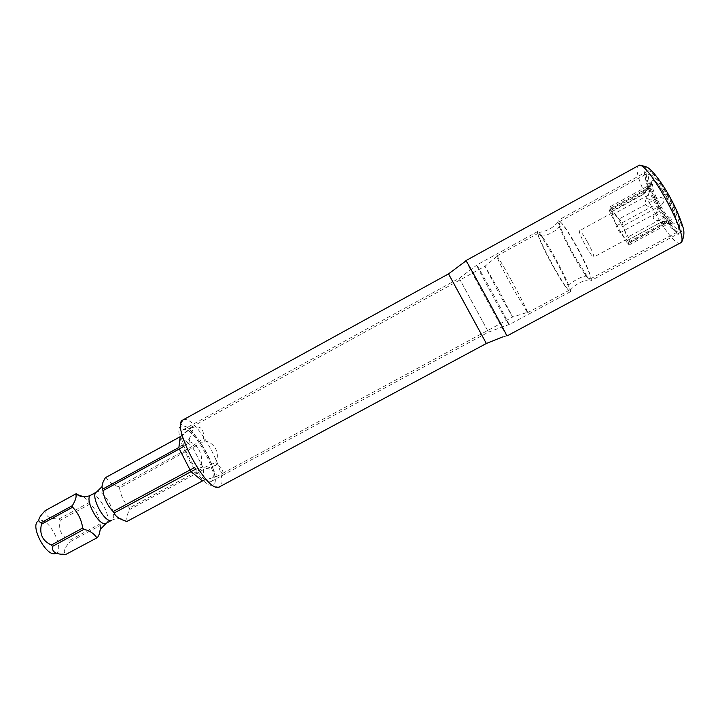 <?xml version="1.0" encoding="UTF-8"?>
<svg xmlns="http://www.w3.org/2000/svg" width="720" height="720" viewBox="0 0 720 720"><rect width="100%" height="100%" fill="white"/><g stroke="black" fill="none" stroke-linecap="round" stroke-linejoin="round"><path stroke-width="0.54" stroke-dasharray="3.6 2.7" d="M55.377 553.545L55.53 553.5C65.709 550.962 49.527 517.608 39.555 520.461L37.971 521.199L41.805 514.413M45.09 510.696L45.9 510.543C45.081 516.303 49.509 519.093 59.193 518.904L60.264 520.227C58.149 529.785 61.353 536.436 69.867 540.198L70.164 541.71C63.675 548.685 62.559 552.816 66.798 554.103M129.393 507.987C123.948 502.263 120.672 495.576 119.565 487.908L205.065 440.883L203.274 438.345L192.168 446.4L203.274 468L129.393 507.987L129.753 509.481L203.715 469.467L216.657 464.985C224.226 468.36 224.298 472.167 216.891 476.424L202.86 480.717L203.715 469.467L203.274 468L215.847 462.339L216.657 464.985M83.79 496.836L90.333 503.838C95.58 509.274 98.82 515.943 100.044 523.863L69.867 540.198M100.044 523.863L100.377 525.366L70.164 541.71M127.494 521.37C126.054 518.841 126.81 514.881 129.753 509.481M118.53 486.549C113.499 485.577 109.359 482.58 106.092 477.576L180.828 436.653L191.403 427.833L190.341 427.86L180.225 436.68L192.168 446.4L118.53 486.549L119.565 487.908M105.372 477.675L106.092 477.576M100.377 525.366L100.8 527.553M202.284 480.825L215.019 477.063C218.412 473.589 214.416 470.214 203.04 466.965L195.723 469.134M194.589 467.487L201.159 464.346C202.239 459.783 201.627 455.211 199.332 450.639C197.064 446.103 193.923 443.187 189.927 441.909L183.843 446.31M201.159 464.346L203.04 466.965M215.019 477.063L216.009 476.883M205.065 440.883C209.934 442.044 213.507 444.771 215.775 449.073C217.863 453.429 217.89 457.857 215.847 462.339M511.407 280.395C520.452 296.82 528.471 312.876 527.589 312.696L512.874 288.162C503.928 271.746 498.582 261.207 496.827 256.527L496.791 256.041C498.006 256.869 502.875 264.987 511.407 280.395M191.403 427.833C200.412 425.07 204.363 428.58 203.274 438.345M178.893 447.471L189.135 439.191C193.194 430.056 193.95 426.042 191.421 427.158L190.341 427.86M189.135 439.191L189.927 441.909M89.28 502.497L59.193 518.904M76.419 493.83L45.9 510.543M90.333 503.838L60.264 520.227M658.269 209.223C648.999 193.194 642.843 175.491 646.281 174.024C647.316 173.484 649.035 174.357 651.447 176.643C655.623 180.783 660.357 187.389 665.631 196.47C672.399 208.521 676.629 218.394 678.33 226.107C678.942 229.374 678.744 231.3 677.727 231.876C673.821 232.092 667.332 224.541 658.269 209.223M573.876 255.042C567.981 244.404 563.625 235.467 560.808 228.231C559.323 224.271 558.882 222.075 559.494 221.643C561.717 221.922 567.243 229.779 576.063 245.205C585.36 261.702 592.497 278.406 590.562 278.802C589.869 279.072 588.267 277.515 585.747 274.113L573.876 255.042M553.041 266.355C544.149 250.425 536.553 233.811 538.074 233.388C538.587 233.163 540.009 234.72 542.349 238.059L553.977 257.229C560.016 268.173 564.507 277.182 567.459 284.247C568.989 288.036 569.52 290.079 569.052 290.376C566.982 289.638 561.654 281.628 553.041 266.355M667.449 195.795C673.749 207.009 677.682 216.216 679.257 223.425C681.831 235.737 670.743 226.026 660.465 207.747C648.531 187.353 643.995 167.175 654.201 177.336C658.116 181.188 662.535 187.344 667.449 195.795M666.747 196.992C657.927 182.565 652.797 177.462 651.366 181.692C651.582 187.038 654.822 195.363 661.104 206.667C666.306 215.595 670.626 221.184 674.046 223.434C679.491 226.962 675.513 212.022 666.747 196.992M627.867 240.138L659.313 223.128C658.62 223.65 660.699 223.794 665.532 223.578L669.411 223.173C669.699 222.417 667.494 221.805 662.778 221.355C652.671 220.491 650.61 217.683 656.595 212.931C658.692 211.374 659.304 209.691 658.449 207.873C657.315 206.172 655.398 205.596 652.716 206.145L616.32 225.936C615.726 223.362 614.07 219.816 611.37 215.289L609.183 210.078L611.487 211.869L610.398 206.541L613.161 210.366C615.798 215.298 617.805 218.169 619.173 218.961C620.802 220.59 622.125 222.921 623.151 225.972C623.727 228.618 625.41 232.263 628.2 236.907L630.396 242.145L627.867 240.138L628.839 245.097L626.049 241.227C623.448 236.385 621.486 233.541 620.145 232.713C618.588 231.111 617.31 228.852 616.32 225.936M609.183 210.078L648.864 188.388C650.655 188.046 650.34 190.359 647.91 195.354C643.194 203.841 644.796 207.441 652.716 206.145M648.855 188.388L646.632 190.548L609.894 210.627M610.398 206.541L651.492 184.068L647.919 187.884L642.771 194.778L646.632 190.548M651.492 184.068C653.148 183.735 652.851 185.688 650.601 189.909L613.161 210.366M630.396 242.145L671.121 220.131C673.38 218.295 671.616 217.089 665.847 216.531C655.362 216.135 653.733 212.436 660.942 205.434C663.543 203.076 664.416 200.934 663.552 198.99C662.301 197.289 660.087 197.1 656.919 198.405C647.748 201.915 645.642 199.089 650.601 189.909M671.121 220.131L667.035 221.283L629.604 241.524M659.313 223.128L667.035 221.283M620.802 223.308C616.653 216.216 613.89 212.679 612.495 212.697C611.784 214.488 613.809 219.762 618.57 228.528C622.683 235.593 625.455 239.148 626.895 239.184C627.642 237.465 625.608 232.182 620.802 223.308M587.223 241.569C583.146 234.477 580.545 230.877 579.402 230.76C578.988 232.38 581.157 237.555 585.9 246.276C589.941 253.341 592.551 256.95 593.739 257.13C594.18 255.582 592.011 250.398 587.223 241.569M681.102 232.011C687.69 226.737 653.598 165.303 647.433 171.279L646.74 172.08C641.961 180.054 674.127 237.366 680.652 232.398L681.102 232.011M570.546 291.501L570.393 290.043C568.539 283.788 563.238 272.664 554.481 256.698C547.443 244.152 542.313 236.07 539.091 232.443L537.678 231.534L537.498 232.056C538.488 237.249 543.816 248.679 553.464 266.346C562.554 282.483 568.197 290.943 570.393 291.726L570.546 291.501M509.058 324.585C509.004 322.92 476.235 262.746 476.64 265.041L476.739 265.41C478.179 269.487 507.006 322.488 508.923 324.585L509.058 324.585M591.174 280.395C592.308 278.559 584.91 261.621 575.649 245.178C566.325 228.879 560.493 220.581 558.162 220.284L558 222.183C559.71 228.897 564.831 240.021 573.363 255.546C580.329 267.894 585.639 275.967 589.293 279.756L591.174 280.395M210.546 481.68C200.763 485.316 173.241 433.035 183.159 429.714L184.365 429.399C194.994 427.941 220.734 477.621 211.257 481.428L210.546 481.68M465.921 260.613L466.101 261.108C468.441 266.553 504.639 333.099 506.799 335.934L506.961 336.123M127.017 521.505L121.536 518.787C118.386 518.202 115.182 518.67 111.915 520.191C118.773 517.302 104.688 489.789 97.371 491.733L96.597 491.994M90.864 495.126L91.656 494.856C99.063 492.858 113.121 520.353 106.173 523.296M497.772 288.27L512.631 317.052L499.779 294.858L485.001 266.229L497.772 288.27M656.919 198.405L619.173 218.961M660.942 205.434L623.151 225.972M647.919 187.884L610.731 208.206M647.91 195.354L611.37 215.289M656.595 212.931L620.145 232.713M662.778 221.355L626.049 241.227M665.532 223.578L628.542 243.567M665.847 216.531L628.2 236.907M644.751 168.606C648.405 154.908 690.984 228.951 683.127 235.539C677.349 244.584 639.351 178.11 644.751 168.606M459.378 278.586L488.466 332.127L459.378 278.586M212.247 485.082C200.214 489.357 167.85 424.458 182.682 426.042C195.291 424.557 224.964 483.57 212.247 485.082M183.006 419.913L184.644 419.508C198.396 418.113 231.435 481.95 219.402 486.891M448.533 273.888L486.36 343.494M680.454 243.018C672.345 249.003 631.989 177.147 637.533 166.752L638.415 165.663M55.53 553.5L66.609 554.175M102.114 486.576L103.842 480.519M216.891 476.424L512.631 317.052L527.202 312.408M191.421 427.158L485.001 266.229L496.827 256.527M559.494 221.643L646.281 174.024M496.791 256.041L538.074 233.388M542.349 238.059L542.952 235.935C545.742 236.358 557.649 229.941 558.702 227.421L560.808 228.231M585.747 274.113L585.279 276.318C582.489 275.886 570.888 282.222 569.565 284.895L567.459 284.247M590.562 278.802L677.727 231.876M527.589 312.696L569.052 290.376M679.257 223.425L678.33 226.107M643.257 194.364L651.366 181.692M668.547 223.398L674.046 223.434M611.487 211.869L642.771 194.787M628.839 245.097L669.411 223.173M612.495 212.697L579.402 230.76M626.895 239.184L593.739 257.13M654.201 177.336L651.447 176.643M537.678 231.534L476.64 265.041M647.433 171.279L558.162 220.284M589.293 279.756C581.751 280.881 575.451 284.31 570.393 290.043M570.393 291.726L509.076 324.72M680.652 232.398L590.976 280.656M211.257 481.428L488.466 332.127L508.923 324.585M183.159 429.714L459.216 278.307L476.676 265.239M181.071 422.784C181.143 424.269 181.566 425.052 182.331 425.133C186.696 424.215 203.976 443.313 211.239 463.131C214.272 471.384 215.577 477.702 215.145 482.094C214.272 485.172 214.542 486.792 215.946 486.945M506.799 335.934L502.812 336.924M558 222.183C552.951 227.898 546.651 231.318 539.091 232.443"/><path stroke-width="1.08" d="M37.971 521.199C29.934 526.338 46.503 557.127 55.377 553.545M100.8 527.553L99.117 534.465L97.569 537.507L66.015 554.337C56.097 554.67 51.597 552.015 52.515 546.372L51.399 545.004C42.561 541.035 39.249 534.114 41.463 524.232L41.184 522.684C37.872 521.712 38.079 518.949 41.805 514.413L45.09 510.696L75.654 493.956L83.79 496.836M202.86 480.717L126.801 521.541L202.86 480.717M195.723 469.134L114.21 512.946L113.13 511.551L194.589 467.487M97.569 537.507L66.015 554.337M96.831 537.705C93.456 533.061 89.109 530.298 83.799 529.425L52.515 546.372M83.799 529.425L82.701 528.048L51.399 545.004M183.843 446.31L179.325 448.974L178.893 447.471L180.225 436.68L105.372 477.675L103.842 480.519C102.024 483.858 101.61 486.729 102.609 489.141L102.951 490.671C104.247 498.942 107.64 505.899 113.13 511.551M114.21 512.946C115.182 516.231 119.376 519.093 126.801 521.541M82.701 528.048C81.531 520.029 78.183 513.081 72.639 507.222L72.324 505.683C75.708 500.166 76.815 496.26 75.654 493.956M202.284 480.825L190.845 471.438L179.325 448.974L102.951 490.671M178.893 447.471L102.609 489.141M72.639 507.222L41.463 524.232M72.324 505.683L41.184 522.684M506.934 335.988C506.817 334.53 465.039 257.742 465.921 260.613L638.415 165.663C645.93 158.067 689.382 236.529 680.967 242.595L506.934 335.988M106.173 523.296L105.579 523.521C98.397 526.176 83.781 497.934 90.864 495.126L96.597 491.994C89.604 494.757 104.238 523.017 111.33 520.416L106.173 523.296L100.224 529.56L99.117 534.465M215.946 486.945C218.178 487.377 219.33 487.359 219.402 486.891L218.574 487.188C206.262 492.237 170.253 424.035 183.006 419.913L181.071 422.784M502.812 336.924L486.36 343.494L448.533 273.888L183.006 419.913M96.597 491.994L102.114 486.576M90.864 495.126C85.842 497.538 81.27 497.367 77.157 494.604L76.338 493.839M486.36 343.494L219.402 486.891M465.993 260.847L448.533 273.888M638.415 165.663C647.631 165.528 649.341 168.723 653.724 173.106C659.349 179.685 664.929 188.001 670.473 198.045C675.918 208.152 679.905 217.386 682.434 225.756C684.621 230.859 684.36 236.322 681.651 242.154L680.454 243.018"/></g></svg>
